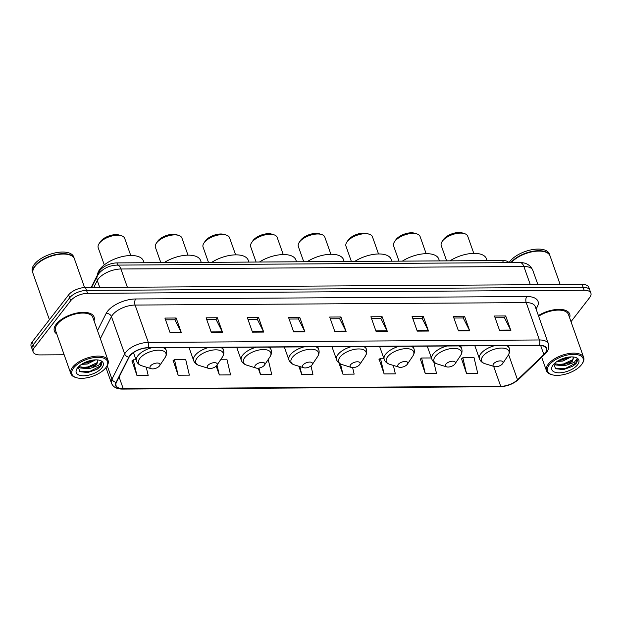 <?xml version="1.0" encoding="UTF-8"?>
<svg xmlns="http://www.w3.org/2000/svg" width="622" height="622" viewBox="0 0 622 622"><rect width="100%" height="100%" fill="white"/><g stroke="black" fill="none" stroke-linecap="round" stroke-linejoin="round"><path stroke-width="0.93" d="M91.177 287.465L99.193 271.589A13.171 6.22 -19.5 0 1 100.01 270.313A13.171 6.22 -19.5 0 1 116.92 262.912L502.638 260.509A13.171 6.22 -19.5 0 1 508.959 262.663M571.004 321.683L589.718 297.503A13.171 6.22 160.5 0 0 590.9 293.18L588.832 287.348A13.171 6.22 160.5 0 0 582.091 284.409L85.509 287.504A13.171 6.22 160.5 0 0 68.599 294.906L32.282 341.82A13.171 6.22 160.5 0 0 31.1 346.143L32.134 349.066A13.171 6.22 160.5 0 1 33.316 344.736A13.171 6.22 160.5 0 0 32.134 349.066L33.168 351.982A13.171 6.22 160.5 0 0 39.909 354.913L64.144 354.765M590.9 293.18A13.171 6.22 160.5 0 0 584.159 290.249L87.578 293.335A13.171 6.22 160.5 0 0 70.667 300.737L69.633 297.821L33.316 344.736L69.633 297.821A13.171 6.22 160.5 0 1 86.544 290.42A13.171 6.22 160.5 0 0 69.633 297.821L68.599 294.906M584.159 290.249L583.125 287.325L86.544 290.42L583.125 287.325A13.171 6.22 160.5 0 1 589.866 290.264A13.171 6.22 160.5 0 0 583.125 287.325L582.091 284.409M56.252 324.171A21.07 9.96 160.5 0 0 54.363 331.098A21.07 9.96 160.5 0 0 56.765 333.921A21.07 9.96 160.5 0 1 54.363 331.098A21.07 9.96 160.5 0 1 56.252 324.171A21.07 9.96 160.5 0 1 77.252 312.952A21.07 9.96 160.5 0 1 94.093 317.026A21.07 9.96 160.5 0 0 77.252 312.952A21.07 9.96 160.5 0 0 56.252 324.171M130.006 355.761A14.049 6.64 -19.5 0 1 148.044 347.861L539.165 345.428A14.049 6.64 -19.5 0 1 546.357 348.553A14.049 6.64 -19.5 0 1 543.861 354.532L517.527 379.793A14.049 6.64 -19.5 0 1 500.726 386.324L123.226 388.68A14.049 6.64 -19.5 0 1 116.034 385.547A14.049 6.64 -19.5 0 1 116.423 382.289L129.135 357.114A14.049 6.64 -19.5 0 1 130.006 355.761M129.703 355.761A14.399 6.803 160.5 0 0 128.816 357.152L116.104 382.328A14.399 6.803 160.5 0 0 123.078 388.874L500.57 386.519A14.399 6.803 160.5 0 0 517.792 379.824L544.133 354.563A14.399 6.803 160.5 0 0 539.321 345.233L148.191 347.667A14.399 6.803 160.5 0 0 129.703 355.761M495.096 317.764L504.434 317.71L510.678 330.057A3.514 1.835 89.6 0 1 510.88 330.539L505.709 315.945L494.474 316.015L499.645 330.609L510.88 330.539M504.349 317.71L505.709 315.945M453.897 318.021L463.242 317.966L469.478 330.313A3.514 1.835 89.6 0 1 469.68 330.795L464.517 316.201L453.282 316.271L458.445 330.865L469.68 330.795M463.157 317.966L464.517 316.201M412.705 318.277L422.043 318.223L428.286 330.57A3.514 1.835 89.6 0 1 428.488 331.052L423.325 316.458L412.091 316.528L417.253 331.122L428.488 331.052M421.957 318.223L423.325 316.458M371.513 318.534L380.851 318.48L387.094 330.826A3.514 1.835 89.6 0 1 387.296 331.308L382.126 316.715L370.891 316.785L376.061 331.378L387.296 331.308M380.765 318.48L382.126 316.715M165.538 319.817L174.875 319.762L181.119 332.109A3.514 1.835 89.6 0 1 181.321 332.591L176.15 317.998L164.916 318.075L170.086 332.661L181.321 332.591M174.79 319.762L176.15 317.998M206.729 319.56L216.067 319.506L222.311 331.853A3.514 1.835 89.6 0 1 222.513 332.335L217.35 317.741L206.115 317.811L211.278 332.405L222.513 332.335M215.989 319.506L217.35 317.741M247.929 319.304L257.267 319.249L263.503 331.596A3.514 1.835 89.6 0 1 263.712 332.078L258.542 317.484L247.307 317.554L252.478 332.148L263.712 332.078M257.181 319.249L258.542 317.484M289.121 319.047L298.459 318.993L304.702 331.339A3.514 1.835 89.6 0 1 304.904 331.821L299.734 317.228L288.499 317.298L293.67 331.891L304.904 331.821M298.373 318.993L299.734 317.228M330.313 318.791L339.651 318.736L345.894 331.083A3.514 1.835 89.6 0 1 346.096 331.565L340.934 316.971L329.699 317.041L334.861 331.635L346.096 331.565M339.573 318.736L340.934 316.971M94.008 320.734A21.07 9.96 160.5 0 0 94.093 317.026A21.07 9.96 160.5 0 1 94.008 320.734M569.62 317.772A21.07 9.96 160.5 0 0 569.705 314.063A21.07 9.96 160.5 0 0 538.403 315.579A21.07 9.96 160.5 0 1 569.705 314.063A21.07 9.96 160.5 0 1 569.62 317.772M70.667 300.737L34.342 347.651A13.171 6.22 160.5 0 0 33.168 351.982M379.171 359.337L384.108 373.931L395.343 373.861L393.361 365.417M420.363 359.081L425.3 373.674L436.543 373.604L433.829 362.074M461.555 358.824L466.5 373.418L477.735 373.348L474.057 357.681L462.822 357.751L461.384 358.972M258.223 368.201L260.525 374.701L271.76 374.631L268.206 359.5M216.199 366.109L219.333 374.957L230.568 374.887L226.89 359.221L220.934 359.259M173.196 360.62L178.133 375.214L189.368 375.144L185.69 359.477L174.455 359.547L173.025 360.768M131.996 360.877L136.941 375.47L148.176 375.4L146.24 367.159M338.951 362.999L342.916 374.187L354.151 374.117L352.627 367.641M298.817 366.234L301.717 374.444L312.952 374.374L310.977 365.938M301.717 374.444L299.866 366.56M260.525 374.701L258.977 368.1M219.333 374.957L217.016 365.098M178.133 375.214L174.455 359.547M136.024 359.788L133.263 359.804L131.825 361.024M136.941 375.47L133.263 359.804M342.916 374.187L340.514 363.979M383.79 358.249L380.431 358.264L378.992 359.485M384.108 373.931L380.431 358.264M431.427 357.953L421.623 358.008L420.192 359.228M425.3 373.674L421.623 358.008M466.5 373.418L462.822 357.751M105.826 367.726A18.878 8.918 160.5 0 0 106.339 367.011A18.878 8.918 160.5 0 0 97.312 357.323A18.878 8.918 160.5 0 0 73.621 367.929A18.878 8.918 160.5 0 0 76.304 377.655A18.878 8.918 160.5 0 0 105.826 367.726M106.339 367.011L106.852 366.249A19.756 9.338 160.5 0 0 108.088 360.503A19.756 9.338 160.5 0 0 92.305 356.678A19.756 9.338 160.5 0 0 72.611 367.198A19.756 9.338 160.5 0 0 70.846 373.69A19.756 9.338 160.5 0 0 75.418 377.383L76.304 377.655M108.088 360.503L92.849 317.469A19.756 9.338 160.5 0 0 77.066 313.643A19.756 9.338 160.5 0 0 57.372 324.163A19.756 9.338 160.5 0 0 55.607 330.655L70.846 373.69M84.576 287.535L74.446 258.931A21.949 10.372 160.5 0 0 69.369 254.833A21.949 10.372 160.5 0 0 35.034 266.372A21.949 10.372 160.5 0 0 34.435 267.203A21.949 10.372 160.5 0 0 33.067 273.587L49.402 319.708M69.252 254.795A21.731 10.271 160.5 0 0 69.143 254.763A21.731 10.271 160.5 0 0 35.159 266.193A21.731 10.271 160.5 0 0 34.568 267.009A21.731 10.271 160.5 0 0 34.505 267.102M74.383 258.752A21.949 10.372 160.5 0 0 74.321 258.565A21.949 10.372 160.5 0 0 56.781 254.32A21.949 10.372 160.5 0 0 34.902 266.006A21.949 10.372 160.5 0 0 32.935 273.221A21.949 10.372 160.5 0 0 33.005 273.4M74.321 258.565L73.738 256.925A21.949 10.372 160.5 0 0 56.205 252.68A21.949 10.372 160.5 0 0 34.319 264.366A21.949 10.372 160.5 0 0 32.36 271.581L32.935 273.221M95.578 359.866L87.236 364.049L81.536 364.344M93.735 359.982L86.823 362.89L83.255 363.318M78.761 366.521L80.137 367.967L88.876 368.683L91.947 367.781L96.9 364.127L97.786 360.869L97.211 359.967M97.755 360.783L96.674 363.489L94.474 365.215L88.464 367.524L87.033 367.781L79.725 366.809L79.033 366.272M78.232 367.058L79.958 371.692L87.834 372.531L97.009 369.305L100.36 366.615C101.736 364.803 102.039 363.217 101.285 361.864L98.595 365.347L92.227 367.664M77.517 367.897A14.314 6.764 160.5 0 0 77.128 368.442A14.314 6.764 160.5 0 0 83.97 375.781A14.314 6.764 160.5 0 0 101.938 367.75A14.314 6.764 160.5 0 0 99.901 360.371A14.314 6.764 160.5 0 0 77.517 367.897M79.725 371.559L89.545 371.575L100.173 366.078L101.285 361.864M97.405 362.533L87.904 366.949L81.505 367.555M92.142 360.216L84.545 362.657M97.04 369.289L87.718 372.555M94.902 364.943L86.536 367.843M93.261 360.309L84.895 363.217M130.76 255.51L124.688 238.366A14.049 6.64 160.5 0 0 121.438 235.738L119.23 235.062A11.849 5.598 160.5 0 0 100.694 241.297A11.849 5.598 160.5 0 0 100.367 241.74L99.085 243.661A14.049 6.64 160.5 0 0 98.206 247.743L104.278 264.886M121.438 235.738A14.049 6.64 160.5 0 0 99.466 243.132A14.049 6.64 160.5 0 0 99.085 243.661M159.465 365.93A5.271 2.488 160.5 0 0 159.605 365.728A5.271 2.488 160.5 0 0 157.086 363.03A5.271 2.488 160.5 0 0 150.477 365.985A5.271 2.488 160.5 0 0 151.224 368.698A5.271 2.488 160.5 0 0 159.465 365.93M144.032 262.748L143.379 260.89A24.141 11.406 160.5 0 0 124.089 256.217A24.141 11.406 160.5 0 0 100.018 269.077A24.141 11.406 160.5 0 0 97.545 274.846M187.984 255.152L181.912 238.008A14.049 6.64 160.5 0 0 178.662 235.388L176.454 234.704A11.849 5.598 160.5 0 0 157.91 240.939A11.849 5.598 160.5 0 0 157.591 241.383L156.309 243.303A14.049 6.64 160.5 0 0 155.43 247.385L160.834 262.639M178.662 235.388A14.049 6.64 160.5 0 0 156.69 242.774A14.049 6.64 160.5 0 0 156.309 243.303M216.689 365.573A5.271 2.488 160.5 0 0 216.829 365.371A5.271 2.488 160.5 0 0 214.31 362.673A5.271 2.488 160.5 0 0 207.701 365.627A5.271 2.488 160.5 0 0 208.448 368.341A5.271 2.488 160.5 0 0 216.689 365.573M201.256 262.391L200.603 260.532A24.141 11.406 160.5 0 0 164.192 262.616M235.621 254.857L229.549 237.713A14.049 6.64 160.5 0 0 226.299 235.085L224.091 234.408A11.849 5.598 160.5 0 0 205.548 240.644A11.849 5.598 160.5 0 0 205.229 241.087L203.938 243.008A14.049 6.64 160.5 0 0 203.067 247.089L208.463 262.344M226.299 235.085A14.049 6.64 160.5 0 0 204.327 242.479A14.049 6.64 160.5 0 0 203.938 243.008M264.327 365.277A5.271 2.488 160.5 0 0 264.467 365.075A5.271 2.488 160.5 0 0 261.948 362.377A5.271 2.488 160.5 0 0 255.339 365.332A5.271 2.488 160.5 0 0 256.085 368.045A5.271 2.488 160.5 0 0 264.327 365.277M248.893 262.095L248.232 260.237A24.141 11.406 160.5 0 0 211.822 262.321M283.259 254.561L277.187 237.417A14.049 6.64 160.5 0 0 273.937 234.789L271.728 234.113A11.849 5.598 160.5 0 0 253.185 240.341A11.849 5.598 160.5 0 0 252.866 240.792L251.576 242.704A14.049 6.64 160.5 0 0 250.705 246.794L256.101 262.049M273.937 234.789A14.049 6.64 160.5 0 0 251.957 242.176A14.049 6.64 160.5 0 0 251.576 242.704M311.956 364.982A5.271 2.488 160.5 0 0 312.104 364.78A5.271 2.488 160.5 0 0 309.585 362.074A5.271 2.488 160.5 0 0 302.968 365.036A5.271 2.488 160.5 0 0 303.723 367.75A5.271 2.488 160.5 0 0 311.956 364.982M296.531 261.792L295.87 259.942A24.141 11.406 160.5 0 0 259.46 262.025M330.896 254.266L324.824 237.122A14.049 6.64 160.5 0 0 321.566 234.494L319.366 233.818A11.849 5.598 160.5 0 0 300.823 240.045A11.849 5.598 160.5 0 0 300.504 240.496L299.213 242.409A14.049 6.64 160.5 0 0 298.335 246.499L303.738 261.753M321.566 234.494A14.049 6.64 160.5 0 0 299.594 241.88A14.049 6.64 160.5 0 0 299.213 242.409M359.594 364.679A5.271 2.488 160.5 0 0 359.741 364.484A5.271 2.488 160.5 0 0 357.215 361.779A5.271 2.488 160.5 0 0 350.606 364.741A5.271 2.488 160.5 0 0 351.352 367.454A5.271 2.488 160.5 0 0 359.594 364.679M344.168 261.497L343.507 259.638A24.141 11.406 160.5 0 0 307.097 261.73M378.526 253.97L372.461 236.819A14.049 6.64 160.5 0 0 369.204 234.199L366.996 233.514A11.849 5.598 160.5 0 0 348.46 239.75A11.849 5.598 160.5 0 0 348.133 240.193L346.851 242.113A14.049 6.64 160.5 0 0 345.972 246.203L351.376 261.45M369.204 234.199A14.049 6.64 160.5 0 0 347.231 241.585A14.049 6.64 160.5 0 0 346.851 242.113M407.231 364.383A5.271 2.488 160.5 0 0 407.371 364.189A5.271 2.488 160.5 0 0 404.852 361.483A5.271 2.488 160.5 0 0 398.243 364.438A5.271 2.488 160.5 0 0 398.99 367.159A5.271 2.488 160.5 0 0 407.231 364.383M391.806 261.201L391.145 259.343A24.141 11.406 160.5 0 0 354.734 261.434M426.163 253.675L420.091 236.523A14.049 6.64 160.5 0 0 416.841 233.903L414.633 233.219A11.849 5.598 160.5 0 0 396.097 239.454A11.849 5.598 160.5 0 0 395.771 239.898L394.488 241.818A14.049 6.64 160.5 0 0 393.609 245.9L399.013 261.154M416.841 233.903A14.049 6.64 160.5 0 0 394.869 241.289A14.049 6.64 160.5 0 0 394.488 241.818M454.869 364.088A5.271 2.488 160.5 0 0 455.009 363.893A5.271 2.488 160.5 0 0 452.489 361.188A5.271 2.488 160.5 0 0 445.881 364.142A5.271 2.488 160.5 0 0 446.627 366.856A5.271 2.488 160.5 0 0 454.869 364.088M439.435 260.906L438.782 259.047A24.141 11.406 160.5 0 0 402.372 261.139M473.801 253.372L467.728 236.228A14.049 6.64 160.5 0 0 464.478 233.608L462.27 232.923A11.849 5.598 160.5 0 0 443.727 239.159A11.849 5.598 160.5 0 0 443.408 239.602L442.125 241.523A14.049 6.64 160.5 0 0 441.247 245.604L446.65 260.859M464.478 233.608A14.049 6.64 160.5 0 0 442.506 240.994A14.049 6.64 160.5 0 0 442.125 241.523M502.506 363.792A5.271 2.488 160.5 0 0 502.646 363.59A5.271 2.488 160.5 0 0 500.127 360.892A5.271 2.488 160.5 0 0 493.518 363.847A5.271 2.488 160.5 0 0 494.265 366.56A5.271 2.488 160.5 0 0 502.506 363.792M487.073 260.61L486.42 258.752A24.141 11.406 160.5 0 0 450.001 260.836M581.438 364.764A18.878 8.918 160.5 0 0 581.951 364.049A18.878 8.918 160.5 0 0 572.924 354.361A18.878 8.918 160.5 0 0 549.234 364.958A18.878 8.918 160.5 0 0 551.916 374.693A18.878 8.918 160.5 0 0 581.438 364.764M581.951 364.049L582.464 363.287A19.756 9.338 160.5 0 0 583.7 357.541A19.756 9.338 160.5 0 0 567.917 353.716A19.756 9.338 160.5 0 0 548.223 364.235A19.756 9.338 160.5 0 0 546.458 370.728A19.756 9.338 160.5 0 0 551.03 374.421L551.916 374.693M583.7 357.541L568.461 314.507A19.756 9.338 160.5 0 0 538.636 316.233M560.181 284.549L550.058 255.969A21.949 10.372 160.5 0 0 544.981 251.871A21.949 10.372 160.5 0 0 511.268 262.655M544.864 251.832A21.731 10.271 160.5 0 0 544.755 251.801A21.731 10.271 160.5 0 0 511.237 262.655M549.996 255.79A21.949 10.372 160.5 0 0 549.934 255.603A21.949 10.372 160.5 0 0 532.727 251.296A21.949 10.372 160.5 0 0 510.833 262.655M549.934 255.603L549.35 253.963A21.949 10.372 160.5 0 0 531.818 249.717A21.949 10.372 160.5 0 0 509.931 261.403A21.949 10.372 160.5 0 0 509.06 262.663M571.19 356.896L562.848 361.087L557.149 361.382M569.348 357.02L562.436 359.928L558.867 360.356M554.373 363.559L555.749 364.997L564.488 365.72L567.559 364.819L572.512 361.164L573.398 357.907L572.823 357.005M573.367 357.821L572.287 360.527L570.086 362.253L564.076 364.562L562.646 364.819L555.337 363.847L554.645 363.31M553.844 364.095L555.57 368.729L563.446 369.569L572.621 366.342L575.972 363.652C577.34 361.841 577.651 360.255 576.897 358.894L574.207 362.385L567.839 364.702M553.129 364.935A14.314 6.764 160.5 0 0 552.74 365.479A14.314 6.764 160.5 0 0 559.582 372.819A14.314 6.764 160.5 0 0 577.55 364.787A14.314 6.764 160.5 0 0 575.513 357.409A14.314 6.764 160.5 0 0 553.129 364.935M577.107 359.329L576.897 358.894M577.115 359.353L575.785 363.116L565.157 368.613L555.337 368.597M573.017 359.563L563.516 363.979L557.118 364.593M567.754 357.246L560.158 359.695M572.652 366.327L563.33 369.585M570.514 361.981L562.148 364.881M568.873 357.347L560.508 360.255M99.567 272.654L99.193 271.589M117.69 265.104L116.92 262.912M503.416 262.702L502.638 260.509M530.333 284.736L523.872 266.488A8.778 4.579 -90.4 0 0 520.031 262.593C526.158 262.523 530.434 265.12 532.86 270.399A17.556 8.296 160.5 0 0 523.872 266.488L120.909 268.999A17.556 8.296 160.5 0 0 98.362 278.866A17.556 8.296 160.5 0 0 97.281 280.561L99.707 287.418M127.37 287.24L120.909 268.999A8.778 4.579 -90.4 0 0 117.076 265.104L520.031 262.593M32.282 341.82L34.342 347.651M85.509 287.504L87.578 293.335M91.543 287.465L97.475 275.709A8.778 6.935 26.8 0 0 97.281 280.561L93.798 287.45M97.491 330.577L106.152 313.426A21.949 10.372 -19.5 0 1 135.689 298.972L526.818 296.538A4.393 2.294 -90.4 0 0 526.212 302.626L135.091 305.06A17.556 8.296 160.5 0 0 112.543 314.934A17.556 8.296 160.5 0 0 111.455 316.629L100.344 338.64M526.818 296.538A21.949 10.372 -19.5 0 1 536.078 308.636A21.949 10.372 -19.5 0 1 535.985 308.761M535.2 306.537A17.556 8.296 160.5 0 0 526.212 302.626L539.437 339.97A17.556 8.296 -19.5 0 1 548.425 343.88L535.2 306.537M123.078 388.874A4.393 2.294 -90.4 0 1 122.394 389.077C116.796 389.084 113.157 387.125 111.486 383.214A17.556 8.296 -19.5 0 1 111.976 379.148L124.68 353.972A17.556 8.296 -19.5 0 1 125.768 352.277A17.556 8.296 -19.5 0 1 148.316 342.411A4.393 2.294 89.6 0 1 148.191 347.667M128.816 357.152A4.393 3.468 26.8 0 1 124.68 353.972L111.455 316.629A4.393 3.468 -153.2 0 0 106.152 313.426M500.57 386.519A4.393 2.294 89.6 0 1 499.886 386.728C507.171 386.402 513.422 383.953 518.655 379.373L544.989 354.12C548.355 350.862 549.498 347.449 548.425 343.88M517.792 379.824A4.393 2.675 46.2 0 0 518.655 379.373M107.209 365.689L111.976 379.148A4.393 3.468 26.8 0 0 116.104 382.328M544.133 354.563A4.393 2.675 46.2 0 0 544.989 354.12M539.321 345.233A4.393 2.294 -90.4 0 0 539.437 339.97L148.316 342.411L135.091 305.06A4.393 2.294 -90.4 0 1 135.689 298.972M500.726 386.324L493.658 366.374M517.527 379.793L508.609 354.61M543.861 354.532L540.658 345.482M123.226 388.68L119.09 377.002M345.894 331.083L334.69 331.153M304.702 331.339L293.498 331.409M263.503 331.596L252.307 331.666M222.311 331.853L211.107 331.923M181.119 332.109L169.915 332.179M387.094 330.826L375.89 330.896M428.286 330.57L417.082 330.64M469.478 330.313L458.282 330.383M510.678 330.057L499.474 330.127M159.605 365.728L165.024 357.65A14.516 6.858 160.5 0 0 158.081 350.202A14.516 6.858 160.5 0 0 139.864 358.35A14.516 6.858 160.5 0 0 141.925 365.829C139.165 364.958 137.338 363.334 136.436 360.97A15.807 7.472 160.5 0 1 137.851 355.776A15.807 7.472 160.5 0 1 151.473 347.846M165.289 347.752L166.23 350.419A15.807 7.472 160.5 0 0 163.407 347.768M216.829 365.371L222.248 357.292A14.516 6.858 160.5 0 0 215.305 349.844A14.516 6.858 160.5 0 0 197.088 357.992A14.516 6.858 160.5 0 0 199.149 365.472C196.389 364.601 194.562 362.984 193.66 360.612A15.807 7.472 160.5 0 1 195.075 355.419A15.807 7.472 160.5 0 1 208.697 347.488M222.513 347.403L223.453 350.062A15.807 7.472 160.5 0 0 220.631 347.41M264.467 365.075L269.886 356.997A14.516 6.858 160.5 0 0 262.943 349.548A14.516 6.858 160.5 0 0 244.726 357.697A14.516 6.858 160.5 0 0 246.786 365.176C244.026 364.305 242.199 362.68 241.297 360.317A15.807 7.472 160.5 0 1 242.712 355.123A15.807 7.472 160.5 0 1 256.334 347.193M270.15 347.099L271.091 349.766A15.807 7.472 160.5 0 0 268.269 347.115M312.104 364.78L317.523 356.701A14.516 6.858 160.5 0 0 310.58 349.245A14.516 6.858 160.5 0 0 292.356 357.401A14.516 6.858 160.5 0 0 294.424 364.881C291.664 364.01 289.829 362.385 288.935 360.021A15.807 7.472 160.5 0 1 290.35 354.828A15.807 7.472 160.5 0 1 303.971 346.889M317.788 346.804L318.728 349.471A15.807 7.472 160.5 0 0 315.906 346.819M359.741 364.484L365.161 356.406A14.516 6.858 160.5 0 0 358.218 348.95A14.516 6.858 160.5 0 0 339.993 357.106A14.516 6.858 160.5 0 0 342.053 364.585C339.293 363.707 337.466 362.09 336.572 359.718A15.807 7.472 160.5 0 1 337.987 354.532A15.807 7.472 160.5 0 1 351.609 346.594M365.425 346.508L366.366 349.167A15.807 7.472 160.5 0 0 363.543 346.524M407.371 364.189L412.798 356.103A14.516 6.858 160.5 0 0 405.847 348.654A14.516 6.858 160.5 0 0 387.63 356.803A14.516 6.858 160.5 0 0 389.691 364.29C386.931 363.411 385.104 361.794 384.209 359.423A15.807 7.472 160.5 0 1 385.624 354.237A15.807 7.472 160.5 0 1 399.246 346.298M413.055 346.213L414.003 348.872A15.807 7.472 160.5 0 0 411.173 346.221M455.009 363.893L460.435 355.807A14.516 6.858 160.5 0 0 453.485 348.359A14.516 6.858 160.5 0 0 435.268 356.507A14.516 6.858 160.5 0 0 437.328 363.987C434.568 363.116 432.741 361.499 431.839 359.127A15.807 7.472 160.5 0 1 433.254 353.934A15.807 7.472 160.5 0 1 446.876 346.003M460.692 345.918L461.633 348.577A15.807 7.472 160.5 0 0 458.811 345.925M502.646 363.59L508.065 355.512A14.516 6.858 160.5 0 0 501.122 348.063A14.516 6.858 160.5 0 0 482.905 356.212A14.516 6.858 160.5 0 0 484.966 363.691C482.206 362.82 480.378 361.195 479.476 358.832A15.807 7.472 160.5 0 1 480.892 353.638A15.807 7.472 160.5 0 1 494.513 345.708M508.329 345.622L509.27 348.281A15.807 7.472 160.5 0 0 506.448 345.63M97.475 275.709L98.914 273.447C103.602 268.175 109.651 265.392 117.076 265.104M532.86 270.399L537.913 284.689M122.394 389.077L499.886 386.728M111.486 383.214L105.95 367.571M166.23 350.419C167.023 352.822 166.626 355.232 165.024 357.65M133.473 352.588L136.436 360.97M151.224 368.698L141.925 365.829M223.453 350.062C224.247 352.464 223.85 354.874 222.248 357.292M189.057 347.605L193.66 360.612M208.448 368.341L199.149 365.472M271.091 349.766C271.884 352.169 271.48 354.579 269.886 356.997M236.694 347.309L241.297 360.317M256.085 368.045L246.786 365.176M318.728 349.471C319.521 351.873 319.117 354.283 317.523 356.701M284.332 347.014L288.935 360.021M303.723 367.75L294.424 364.881M366.366 349.167C367.159 351.578 366.755 353.988 365.161 356.406M331.961 346.718L336.572 359.718M351.352 367.454L342.053 364.585M414.003 348.872C414.788 351.282 414.392 353.693 412.798 356.103M379.599 346.423L384.209 359.423M398.99 367.159L389.691 364.29M461.633 348.577C462.426 350.987 462.029 353.397 460.435 355.807M427.236 346.127L431.839 359.127M446.627 366.856L437.328 363.987M509.27 348.281C510.063 350.684 509.659 353.094 508.065 355.512M474.874 345.824L479.476 358.832M494.265 366.56L484.966 363.691M541.692 357.277L546.458 370.728"/></g></svg>

